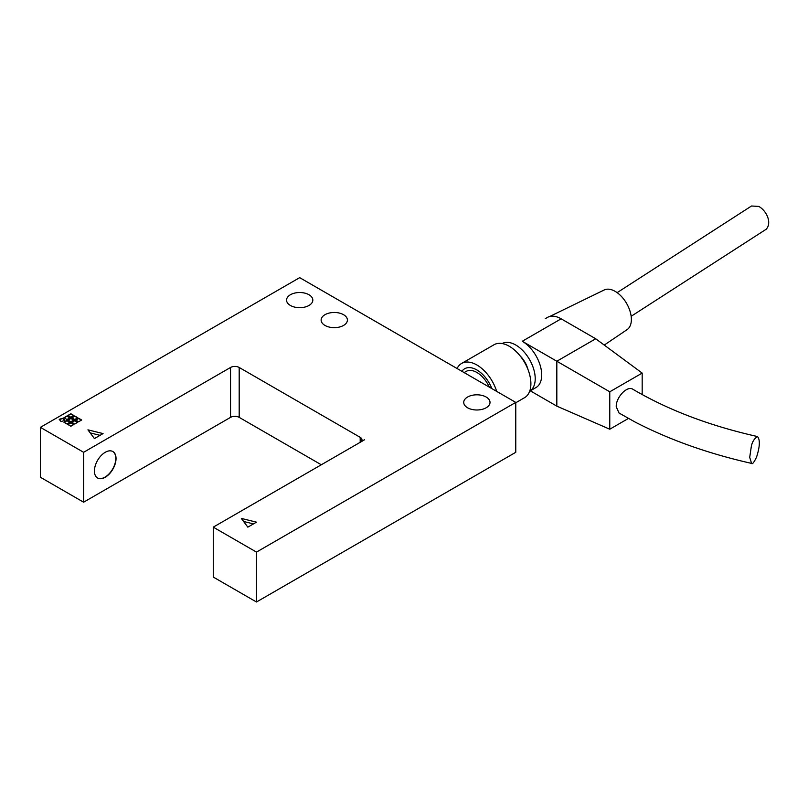 <?xml version="1.0" encoding="UTF-8"?>
<svg xmlns="http://www.w3.org/2000/svg" width="808" height="808" viewBox="0 0 808 808"><rect width="100%" height="100%" fill="white"/><g stroke="black" fill="none" stroke-linecap="round" stroke-linejoin="round"><path stroke-width="1.21" d="M239.188 367.468A6.111 3.525 0 0 0 230.543 367.468L83.618 452.298L40.4 427.351L299.687 277.649L515.767 402.404L256.479 552.096L213.262 527.149L363.651 440.32A6.111 3.525 0 0 0 364.428 439.774L360.964 441.774A6.111 3.525 0 0 0 361.984 439.825A6.111 3.525 0 0 0 360.196 437.33L239.188 367.468L239.188 417.372L321.301 464.772M40.4 427.351L40.4 477.255L83.618 502.202L230.543 417.372A6.111 3.525 180 0 1 239.188 417.372M256.479 552.096L256.479 602L213.262 577.053L213.262 527.149M324.978 325.432A13.14 7.585 180 0 1 321.13 320.069A13.14 7.585 180 0 1 334.26 312.474A13.14 7.585 180 0 1 347.4 320.069A13.14 7.585 180 0 1 339.289 327.078A13.14 7.585 180 0 1 324.978 325.432M290.405 305.464A13.14 7.585 180 0 1 286.557 300.101A13.14 7.585 180 0 1 299.687 292.516A13.14 7.585 180 0 1 312.827 300.101A13.14 7.585 180 0 1 304.717 307.111A13.14 7.585 180 0 1 290.405 305.464M467.579 407.767A13.14 7.585 180 0 1 463.731 402.404A13.14 7.585 180 0 1 476.871 394.809A13.14 7.585 180 0 1 490.012 402.404A13.14 7.585 180 0 1 481.901 409.414A13.14 7.585 180 0 1 467.579 407.767M94.415 471.014A15.281 8.817 -60 0 1 101.091 455.641A15.281 8.817 -60 0 1 112.868 451.541A15.281 8.817 -60 0 1 112.868 469.185A15.281 8.817 -60 0 1 97.586 478.013A15.281 8.817 -60 0 1 94.415 471.014M97.475 477.942A15.281 8.817 120 0 0 112.645 469.064A15.281 8.817 120 0 0 112.756 451.48M256.479 602L515.767 452.298L515.767 402.404M66.973 423.978L63.953 422.241L66.973 420.493L70.003 422.241L66.973 423.978M69.791 422.362L66.973 420.736L64.165 422.362M74.76 423.978L71.73 422.241L74.76 420.493L77.78 422.241L74.76 423.978M77.568 422.362L74.76 420.736L71.942 422.362M70.872 417.241L67.842 415.504L70.872 413.757L73.892 415.504L70.872 417.241M73.68 415.625L70.872 413.999L68.054 415.625M70.872 421.736L67.842 419.988L70.872 418.241L73.892 419.988L70.872 421.736M73.68 420.12L70.872 418.494L68.054 420.12M74.76 419.493L71.73 417.746L74.76 415.999L77.78 417.746L74.76 419.493M77.568 417.867L74.76 416.251L71.942 417.867M66.973 419.493L63.953 417.746L66.973 415.999L70.003 417.746L66.973 419.493M69.791 417.867L66.973 416.251L64.165 417.867M70.872 426.23L67.842 424.483L70.872 422.736L73.892 424.483L70.872 426.23M73.68 424.604L70.872 422.988L68.054 424.604M78.649 421.736L75.619 419.988L78.649 418.241L81.669 419.988L78.649 421.736M81.457 420.12L78.649 418.494L75.841 420.12M61.014 421.524L59.206 419.291L63.085 418.241L64.892 420.483L61.014 421.524M64.731 420.524L63.085 418.494L59.378 419.493M247.834 527.149L241.35 518.423L256.479 522.16L247.834 527.149M253.449 523.907L243.622 521.473M103.06 433.583L94.415 438.582L87.941 429.846L103.06 433.583M100.04 435.33L90.203 432.906M83.618 502.202L83.618 452.298M489.284 387.113A21.392 12.352 -120 0 0 466.176 371.397L464.125 372.589M491.85 388.587A24.442 14.11 -120 0 0 464.651 368.751A24.442 14.11 -120 0 0 461.903 371.306M496.678 391.375A30.563 17.645 -120 0 0 461.6 363.459A30.563 17.645 -120 0 0 457.076 368.509A30.563 17.645 -120 0 1 461.6 363.459A30.563 17.645 -120 0 1 496.678 391.375M524.564 397.677A30.563 17.645 -120 0 0 524.564 362.388A30.563 17.645 -120 0 0 494.011 344.753L461.6 363.459L494.011 344.753A30.563 17.645 -120 0 1 517.554 352.934A30.563 17.645 -120 0 1 530.896 383.689A30.563 17.645 -120 0 1 524.564 397.677L515.767 402.758L524.564 397.677M527.977 369.488A18.331 10.585 -120 0 0 520.12 355.884A18.331 10.585 -120 0 1 527.977 369.488M529.695 391.183A27.502 15.877 -120 0 0 529.523 359.53A27.502 15.877 -120 0 0 502.202 343.551A27.502 15.877 -120 0 1 529.523 359.53A27.502 15.877 -120 0 1 529.695 391.183L536.007 387.547L529.695 391.183M545.804 318.402A27.502 15.877 -120 0 0 545.238 318.706L547.39 317.453A27.502 15.877 -120 0 1 561.146 318.817L595.718 338.774L642.178 373.084L609.767 391.799L522.251 341.269A27.502 15.877 60 0 1 540.219 365.509A27.502 15.877 60 0 1 536.007 387.547M604.243 345.077L627.079 329.644A22.917 13.231 -120 0 0 626.624 303.465A22.917 13.231 -120 0 0 604.182 289.981L549.672 316.514M631.159 316.292L766.125 229.29C772.135 223.048 766.812 210.979 758.823 206.424L751.521 206L617.13 292.647M749.703 457.399L751.268 446.753C752.147 441.986 754.228 438.593 757.5 436.552C760.217 439.805 759.904 446.642 756.571 457.076C753.975 462.439 752.319 464.549 751.602 463.398L749.703 457.399M751.602 463.398C708.666 453.732 669.872 439.976 635.229 422.119L619.029 413.019L616.241 406.767C615.817 397.344 627.361 385.244 632.906 389.284C668.256 410.07 709.788 425.826 757.5 436.552M530.311 390.83L556.823 406.141L556.823 361.237L595.718 338.774M556.823 406.141L609.767 429.22L628.432 418.443M642.178 394.637L642.178 373.084M609.767 391.799L609.767 429.22M230.543 367.468L230.543 417.372M360.196 437.33L360.196 442.319M522.251 341.269L561.146 318.817"/></g></svg>
